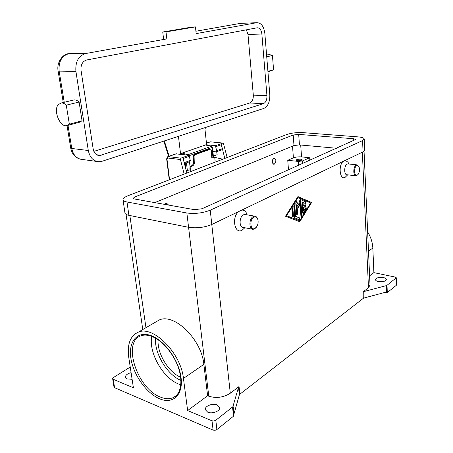 <?xml version="1.0" encoding="UTF-8"?>
<svg xmlns="http://www.w3.org/2000/svg" width="453" height="453" viewBox="0 0 453 453"><rect width="100%" height="100%" fill="white"/><g stroke="black" fill="none" stroke-linecap="round" stroke-linejoin="round"><path stroke-width="0.68" d="M386.545 291.981L364.07 297.983L363.77 291.573L386.307 285.633L386.545 291.981L386.941 291.845L386.975 292.746L387.292 292.559L387.021 285.311L396.301 277.768L395.231 277.083L373.889 272.632L372.842 248.068C372.559 242.468 370.826 237.078 367.643 231.891M387.292 292.559L396.318 285.299L396.301 277.808M386.975 292.746L385.186 292.344M387.021 285.311L386.307 285.633M378.295 281.54C376.551 281.126 375.605 280.509 375.463 279.688C376.228 277.746 378.901 277.038 383.476 277.564C385.243 277.972 386.205 278.589 386.358 279.427C385.582 281.375 382.893 282.077 378.295 281.54M363.77 291.573L363.029 291.908L363.334 298.317L364.07 297.983M363.334 298.317L239.858 394.218L239.048 386.534L238.516 387.236L232.899 406.698L215.798 420.259L213.952 420.996L211.998 420.797L187.633 410.56L207.621 395.758L208.782 396.216C216.421 398.493 223.589 397.491 230.294 393.215L239.048 386.534M232.531 407.071L233.533 416.182L233.895 415.809L233.776 414.665L239.331 394.931L239.858 394.218M113.997 387.038L114.592 387.694L213.108 430.101L215.056 430.305L216.896 429.563L215.798 420.259M233.533 416.182L216.896 429.563M114.592 387.694L113.233 379.297L112.644 378.498L113.46 377.508L130.232 367.066M132.1 379.286L127.112 378.957L125.43 377.264C125.413 375.231 127.299 373.697 131.087 372.643M207.717 412.185L205.322 409.705C204.45 406.171 212.689 402.887 217.214 404.914L219.677 407.44C220.577 410.933 212.242 414.28 207.717 412.185M369.603 275.809L373.889 272.632M363.029 291.908L368.482 287.74L370.01 285.033L364.048 151.268M345.362 160.351L348 162.242L348.991 164.014M347.683 174.841L345.095 177.361C339.993 180.487 338.085 165.883 343.085 161.444M241.834 210.062C244.348 209.994 246.121 211.591 247.162 214.852M244.835 227.757L242.078 230.22C234.728 234.614 231.37 217.542 238.538 211.642M299.767 221.687L285.498 216.257L297.944 196.596L311.613 202.48L299.767 221.687M357.745 174.796L356.058 175.815L347.009 174.762C343.821 175.09 343.997 165.368 347.213 164.082L348.266 163.941M356.058 175.815C352.904 176.149 353.108 166.342 356.296 165.039L356.987 164.858L358.867 166.449C359.931 169.043 359.71 171.653 358.204 174.28L357.258 175.147C354.031 177.083 353.533 167.027 356.8 165.622L358.867 166.449M245.611 214.58L243.572 214.779C239.127 216.613 238.89 227.587 243.284 227.463L252.417 229.184M257.746 219.235L257.7 219.105C257.111 217.264 256.132 216.285 254.756 216.166L253.38 216.489C248.957 218.352 248.691 229.445 253.057 229.309L254.524 228.958L256.239 227.406M253.957 217.208C249.19 219.314 250.311 231.189 254.988 228.437L256.964 226.37C258.131 224.139 258.425 221.868 257.848 219.558C257.049 217.27 255.752 216.489 253.957 217.208M155.583 322.1L159.071 320.073C173.873 312.638 201.585 339.161 203.85 364.382L207.621 395.758M187.633 410.56L183.454 378.419C180.855 352.581 152.74 324.926 138.069 332.27C130.153 336.052 127.05 344.439 128.76 357.434L133.403 387.774L113.233 379.297M180.826 384.795L178.986 384.155C163.052 378.368 148.431 352.525 151.744 336.398M180.656 377.247C168.329 372.185 157.004 353.232 158.108 339.795M174.807 359.388L170.923 352.938M299.422 221.557L311.228 202.423L297.887 196.687M286.154 215.639L299.699 220.73L310.65 202.989L298.012 197.576L286.551 215.702L286.154 215.639L297.621 197.514L298.012 197.576M311.613 202.48L311.228 202.423M286.551 215.702L299.699 220.73M302.763 213.108L301.941 201.596L302.53 200.464L305.798 201.834L305.503 203.55L303.034 202.525L303.284 206.013L305.9 204.682L305.86 206.375L303.402 207.672L303.646 211.143L305.707 207.819L306.098 207.542L306.296 208.992L303.55 213.425L303.148 213.714L302.763 213.108M291.868 208.941L292.485 207.78L292.893 208.403L293.465 215.996L292.848 217.151L292.44 216.54L291.868 208.941M294.631 217.383L293.776 205.917L294.388 204.767L294.795 205.39L295.611 216.353L299.756 217.961L299.45 219.688L294.943 217.972L294.631 217.383M299.994 203.278L298.737 207.536L296.97 204.847L297.627 213.771L297.015 214.92L296.619 214.309L295.764 202.763L296.37 201.619L296.647 201.8L298.533 204.677L299.863 200.152L300.401 199.558L300.803 200.175L301.908 215.554L301.307 216.693L300.917 216.092L299.994 203.278L299.603 203.221L298.459 207.106M296.97 204.847L296.579 204.784L297.236 213.708L296.8 214.813M301.092 216.585L301.522 215.492L300.231 199.603M298.533 204.677L296.2 201.664M299.184 219.603L299.371 217.899L295.22 216.291L294.212 204.813M295.611 216.353L295.22 216.291M292.627 217.044L293.08 215.928L292.315 207.825M302.938 213.601L305.905 208.929L305.928 207.587M303.646 211.143L303.261 211.087L303.012 207.616L305.469 206.313L305.724 204.728M303.284 206.013L302.893 205.951L302.649 202.468L303.034 202.525M305.248 203.465L305.407 201.778L302.394 200.492M303.402 207.672L303.012 207.616M288.487 169.932L287.751 160.283L298.306 161.421L302.462 160.94L309.665 157.74L309.841 160.345M287.751 160.283L293.397 157.848C295.713 157.004 298.425 156.687 301.539 156.902L309.665 157.74M336.726 148.278L299.444 144.909L293.98 145.538L154.79 202.616M134.818 196.93L293.216 135.017L298.697 134.394L353.651 138.748L355.741 139.439L202.044 208.742L194.337 209.671L134.552 199.003L133.205 198.284L134.818 196.93L135.124 199.105M286.8 134.501C291.46 132.967 296.902 132.35 303.136 132.65L357.881 136.868C361.788 137.202 363.906 137.893 364.229 138.941L362.553 140.589L210.237 210.181C202.768 213.097 194.983 214.037 186.863 212.995L126.987 201.981C124.609 201.523 123.295 200.809 123.04 199.841C122.865 198.482 124.518 197.112 128.001 195.736L286.8 134.501M364.235 139.082L364.727 150.124L363.063 151.857L211.806 224.478C204.399 227.508 196.659 228.454 188.573 227.31L128.912 215.334C126.54 214.835 125.221 214.076 124.96 213.052L124.932 212.853M164.473 204.343L165.634 203.42L166.789 203.306M273.669 164.229C271.653 162.638 271.664 160.656 273.697 158.29L274.308 158.21C276.358 159.756 276.37 161.738 274.331 164.15L273.861 164.252C271.817 162.689 271.817 160.707 273.855 158.307L274.308 158.21M168.595 205.079L166.67 203.295L164.643 204.371M300.809 159.201L302.145 159.722C301.613 160.481 300.005 160.815 297.332 160.73L296.013 160.209C296.545 159.45 298.142 159.116 300.809 159.201M227.129 157.508L223.386 143.188L210.588 141.84M169.558 179.711L166.964 158.952L167.616 157.984L180.43 159.535L184.173 174.071M180.43 159.535L180.917 158.154L189.06 155.22L175.826 153.873M206.647 144.813L215.492 145.702L222.989 143.029M186.84 173.046L183.12 158.561L189.337 156.308L189.06 155.22M212.882 151.529L216.211 151.851L216.67 150.724L215.679 146.738L221.387 144.705L224.779 158.42M215.492 145.702L215.753 146.744M217.225 161.33L215.113 160.849M189.275 156.33L190.322 160.441L189.875 161.602L184.422 163.624M186.115 170.22L191.036 171.427M221.324 144.728L222.293 148.652L221.828 149.773L216.336 151.806M213.471 157.089L222.814 159.173M195.073 154.705L194.258 154.501L193.539 155.192L193.267 156.342L194.082 156.545L194.354 155.402L195.073 154.705L210.69 149.122L211.381 150.232L211.778 157.774L214.83 158.08L215.141 162.134M194.082 156.545L194.297 163.42L193.488 163.21L192.678 164.96L190.101 166.931L189.892 167.955L190.702 168.176L190.911 167.146L193.488 165.169L194.297 163.42M190.702 168.176L190.804 171.37M213.72 157.644L211.806 157.814M193.488 163.21L193.267 156.342M190 171.172L189.892 167.955M209.999 148.958L210.362 149.162M194.258 154.501L209.558 148.963M185.203 166.67L185.804 166.444L185.266 163.312M174.173 137.718L178.675 138.148L180.594 154.252M185.804 166.444L185.458 167.655M205.855 144.892L182.021 153.086L180.951 154.292M205.458 127.497L204.983 129.479L206.676 145.102M178.675 138.148L177.735 136.557M213.369 156.104L217.151 154.683L216.664 151.681M263.816 108.426C267.972 106.364 269.971 101.829 269.812 94.807L264.841 33.443C263.867 26.353 261.177 22.769 256.766 22.695L196.172 33.613L195.447 26.897L165.991 31.903L166.829 38.901L85.73 53.522C78.482 55.804 75.209 61.755 75.911 71.387L88.301 150.515C89.796 157.497 93.363 161.24 99.009 161.749L102.078 161.274L263.816 108.426M266.738 56.823L272.44 55.447L267.853 54.049L266.743 54.309M267.961 71.919L273.572 69.836L272.44 55.447M267.91 71.342L273.572 69.836M188.539 155.158L187.961 154.7L187.366 155.028M211.636 146.37L211.087 146.398L211.891 147.497L212.44 147.355L213.527 157.61M212.44 147.35L211.511 146.336L205.685 144.847M166.829 38.901L163.578 38.986L162.74 32.01L165.991 31.903M162.74 32.01L192.219 27.021L195.447 26.897M72.984 100.187L74.111 99.92C75.77 99.79 77.435 100.504 79.105 102.05L82.055 120.804L79.269 122.327L67.712 125.413M82.055 120.804L69.36 124.184L66.263 105.147C64.581 103.567 62.916 102.842 61.263 102.961L58.273 104.632C53.103 110.221 59.762 127.067 66.591 125.713L69.36 124.184M79.105 102.05L66.263 105.147M261.868 34.043L266.936 95.691C267.027 99.813 265.854 102.469 263.42 103.658L99.473 155.594C96.144 155.311 94.048 153.12 93.182 149.02L81.025 70.357C80.617 64.79 82.514 61.325 86.71 59.972L257.174 27.786C259.728 27.831 261.296 29.915 261.868 34.043L247.989 34.428L253.312 95.153C253.42 99.213 252.242 101.823 249.79 102.995L93.85 151.376M247.989 34.428L246.364 29.824M238.516 387.236L239.331 394.931M233.969 414.274L233.097 406.301M211.998 420.797L213.108 430.101M396.081 278.17L396.318 285.299M211.778 224.49L230.294 393.215M362.343 152.197L368.482 287.74M203.85 364.382L183.454 378.419M372.842 248.068L368.499 251.058M150.617 335.463C137.055 330.752 128.256 341.805 130.872 358.249C133.307 374.631 146.347 393.244 159.609 398.787C172.887 404.574 183.403 395.027 181.047 377.496C178.89 360.039 164.139 339.914 150.617 335.463M176.364 395.492L173.567 397.445C169.767 399.246 165.362 399.11 160.351 397.055C137.089 388.504 122.004 342.021 140.838 335.849C143.709 334.744 147.106 334.846 151.042 336.143M180.934 380.429C167.021 374.631 154.32 353.34 155.509 338.176M188.578 227.31L208.782 396.216M145.957 327.689L129.858 215.526M297.627 213.771L297.236 213.708M296.647 201.8L296.256 201.738M300.803 200.175L300.418 200.118M301.908 215.554L301.522 215.492M294.795 205.39L294.405 205.328M299.756 217.961L299.371 217.899M293.465 215.996L293.08 215.928M292.893 208.403L292.502 208.34M305.798 201.834L305.407 201.778M305.86 206.375L305.469 206.313M306.296 208.992L305.905 208.929M303.55 213.425L303.165 213.363M298.306 161.421L298.589 165.396M302.462 160.94L302.649 163.578M301.539 156.902L300.707 145.022M293.98 145.538L293.216 135.017M128.912 215.334L126.987 201.981M188.573 227.31L186.863 212.995M211.806 224.478L210.237 210.181M363.063 151.857L362.553 140.589M353.742 140.634L353.651 138.748M299.444 144.909L298.697 134.394M293.397 157.848L292.536 146.126M166.964 158.952L166.636 158.816L169.269 179.824M167.616 157.984L168.256 156.642L167.655 156.744M180.917 158.154L168.256 156.642L176.427 153.771M206.472 143.216L210.492 141.829L222.831 143.057M209.745 141.959L206.46 143.114M216.67 150.724L222.293 148.652M184.184 162.706L190.322 160.441M192.678 164.96L193.488 165.169M191.511 166.415L190.702 166.2M212.366 158.04L211.942 157.933M213.442 157.616L214.246 157.814M169.15 156.217L164.348 140.928M186.466 162.865L187.366 170.526M239.847 23.465L241.489 23.313M68.346 53.743L68.828 53.658C63.097 53.839 56.415 62.01 58.103 70.934L59.145 71.11C58.414 61.704 61.67 55.883 68.896 53.652L85.73 53.522M256.766 22.695L240.322 23.38L195.911 31.223L240.39 23.375L256.63 22.718M96.829 161.449L82.508 159.49C76.863 158.975 73.284 155.3 71.772 148.471L70.713 148.006M88.301 150.515L71.772 148.471L67.995 125.339M64.23 102.259L59.145 71.11L75.911 71.387M205.203 144.892L211.087 146.398L187.961 154.7L182.021 153.086M190.079 166.981L189.473 161.749M189.184 155.69L211.891 147.497L212.972 157.672M263.42 103.658L249.79 102.995M266.936 95.691L253.312 95.153M101.178 155.328L96.608 154.745M114.009 387.089L112.65 378.702M151.166 336.188C161.381 339.659 173.148 352.779 178.165 367.055C183.295 381.375 180.758 394.229 173.567 397.445M159.071 320.073L138.069 332.27M244.96 214.467L254.756 216.166M356.987 164.858L347.915 163.901M142.769 329.541L126.059 214.343M124.96 213.052L123.04 199.841M176.064 153.788L167.893 156.659L166.636 158.816M214.411 157.82L213.606 157.616M210.69 149.122L209.881 148.929M168.618 156.404L163.81 141.104M67.05 125.634L70.719 148.04C71.948 154.014 75.187 157.74 80.447 159.218M58.103 70.934L63.261 102.491M266.534 54.36L267.853 54.049M61.263 102.961L74.111 99.92M98.193 155.43L99.473 155.594"/></g></svg>
